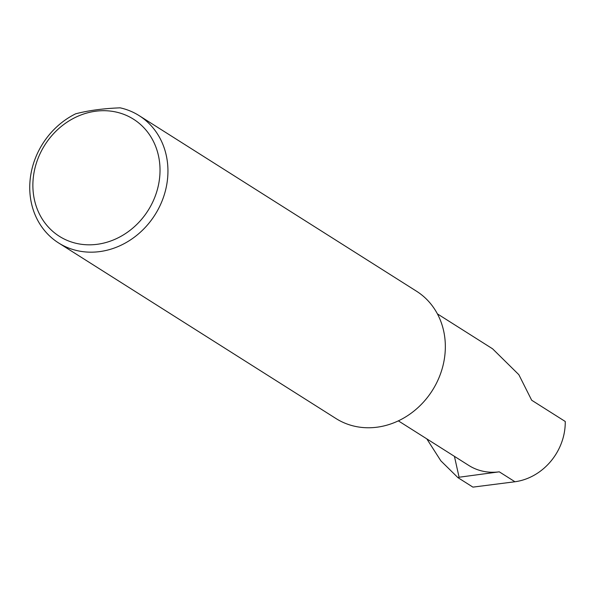 <?xml version="1.0" encoding="UTF-8"?>
<svg xmlns="http://www.w3.org/2000/svg" width="595" height="595" viewBox="0 0 595 595"><rect width="100%" height="100%" fill="white"/><g stroke="black" fill="none" stroke-linecap="round" stroke-linejoin="round"><path stroke-width="0.89" d="M437.407 313.877L492.593 348.811L518.84 374.679L531.677 400.234L565.25 421.483A55.64 49.08 122.3 0 1 514.958 481.757L472.921 487.127L457.971 477.666L440.873 460.857L426.808 438.872M160.018 169.211A69.303 61.129 -57.7 0 0 95.52 111.243A69.303 61.129 -57.7 0 0 32.881 186.302A69.303 61.129 -57.7 0 0 97.379 244.277A69.303 61.129 -57.7 0 0 160.018 169.211M120.153 107.836A75.327 66.447 122.3 0 1 139.133 115.631A75.327 66.447 122.3 0 1 167.939 169.984A75.327 66.447 122.3 0 1 130.848 239.659A75.327 66.447 122.3 0 1 58.555 242.924A75.327 66.447 122.3 0 1 29.75 188.563A75.327 66.447 122.3 0 1 75.625 113.823C88.41 110.484 103.255 108.491 120.153 107.836M139.133 115.631L416.53 291.223A75.327 66.447 122.3 0 1 445.335 345.576A75.327 66.447 122.3 0 1 408.244 415.251A75.327 66.447 122.3 0 1 335.952 418.516L58.555 242.924M398.353 420.858L468.771 465.431A55.64 49.08 -57.7 0 0 499.279 471.828L459.087 477.235L454.424 456.35M459.087 477.235L457.971 477.666M499.279 471.828L514.958 481.757"/></g></svg>
